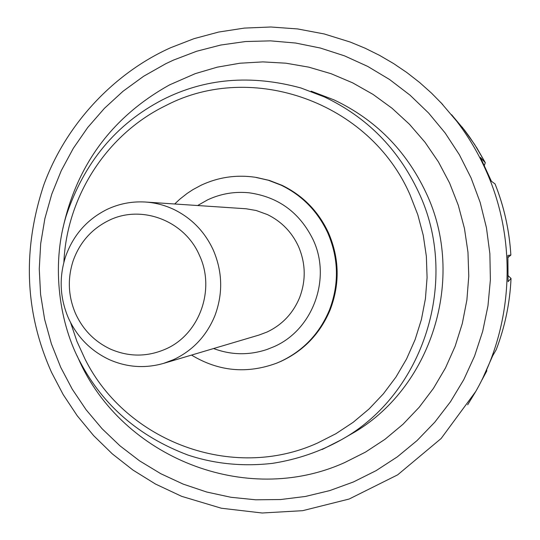 <?xml version="1.0" encoding="UTF-8"?>
<svg xmlns="http://www.w3.org/2000/svg" width="540" height="540" viewBox="0 0 540 540"><rect width="100%" height="100%" fill="white"/><g stroke="black" fill="none" stroke-linecap="round" stroke-linejoin="round"><path stroke-width="0.81" d="M108.56 220.583C91.496 229.102 79.691 242.514 73.15 260.807C67.385 278.606 68.162 296.15 75.472 313.423C82.931 329.778 94.655 341.699 110.646 349.191C128.966 357.055 147.278 357.021 165.578 349.096C199.28 334.625 215.69 289.764 199.496 255.467C184.714 220.509 141.129 204.107 108.56 220.583M109.384 359.654C127.028 367.402 145.112 368.638 163.627 363.373L173.583 359.633C192.787 350.548 206.55 335.914 214.866 315.745C223.094 293.733 222.581 271.87 213.32 250.148C204.863 231.849 191.808 218.335 174.163 209.601C164.889 205.173 155.176 202.642 145.031 202.007C131.692 201.272 118.989 203.756 106.933 209.459C87.014 219.443 73.244 235.116 65.624 256.466C58.901 277.243 59.812 297.716 68.337 317.878C77.031 336.96 90.713 350.885 109.384 359.654M163.627 363.373L258.998 335.05L266.895 332.093C282.103 324.925 293.004 313.443 299.585 297.648C306.106 280.415 305.721 263.311 298.431 246.335C291.762 232.025 281.455 221.454 267.502 214.61L256.23 210.512L246.139 208.771L145.031 202.007M207.644 199.841L197.64 205.517L207.644 199.841C220.766 193.712 234.556 191.363 249.021 192.787C234.556 191.363 220.766 193.712 207.644 199.841M313.045 239.571C299.646 212.463 278.303 196.871 249.021 192.787C278.303 196.871 299.646 212.463 313.045 239.571C331.803 278.849 312.633 330.298 273.517 346.876C312.633 330.298 331.803 278.849 313.045 239.571M213.584 348.536C231.282 355.138 249.109 355.442 267.077 349.441L273.517 346.876L267.077 349.441C249.109 355.442 231.282 355.138 213.584 348.536M191.525 355.084C218.518 371.399 246.847 374.112 276.521 363.211L281.003 361.327C303.845 350.676 320.234 333.504 330.176 309.812C340.011 283.952 339.437 258.275 328.462 232.781C318.418 211.309 302.913 195.48 281.954 185.288L269.339 180.414L256.203 177.41M276.521 363.211L280.145 361.672C303.041 350.993 319.471 333.774 329.441 310.021C339.302 284.094 338.728 258.343 327.719 232.781C317.648 211.255 302.11 195.379 281.097 185.159L268.353 180.245L255.089 177.235C236.243 174.542 218.248 177.208 201.096 185.234L192.915 189.635L187.09 193.462L179.779 199.213L174.683 203.985M496.247 349.643L492.669 355.846L482.085 379.701L486.817 370.899L486.668 369.995M507.782 257.688L510.874 255.069L507.897 255.427L508.066 281.657L511.043 278.431L507.931 275.501M484.265 165.659L485.291 162.689L480.445 157.471L491.4 181.251L495.045 183.917C503.975 206.125 509.254 229.844 510.874 255.069M418.406 191.727C397.946 148.52 366.565 116.903 324.263 96.876L300.908 87.973C250.931 74.365 204.829 78.293 162.587 99.752C116.107 123.863 83.943 162.641 66.116 216.095C50.591 267.023 60.028 325.121 80.379 362.387C103.343 405.743 139.198 436.631 187.947 455.051C214.778 463.955 242.973 466.722 272.525 463.354C297.31 459.452 320.281 451.575 341.442 439.715C424.015 393.964 460.451 279.43 418.406 191.727M322.151 449.496L341.442 439.715L350.696 434.363C431.352 389.664 466.918 277.952 425.885 192.409C405.918 150.262 375.273 119.414 333.963 99.86L311.155 91.166M482.099 379.714L486.817 370.899M496.233 349.67C504.961 326.788 509.895 303.048 511.029 278.458M510.867 255.062C509.382 230.472 504.11 206.746 495.038 183.89M485.291 162.689L477.056 148.27L469.409 136.762L464.495 130.093L451.562 114.683M467.674 404.784L475.767 391.453C513.169 325.91 517.509 241.738 486.689 172.091C478.703 153.873 468.707 136.904 456.698 121.196L440.64 102.296M70.619 322.637L76.916 341.348L85.131 359.282C126.198 441.545 232.544 481.748 317.601 443.002L335.954 433.688L353.187 422.294L369.077 408.949L383.393 393.808L395.948 377.075L406.566 358.952L415.091 339.68L421.409 319.511L425.425 298.708L427.079 277.547L426.357 256.311L423.245 235.292L417.805 214.765L410.11 195.007C369.812 101.891 251.951 60.784 166.306 105.334L164.275 106.346C106.009 135.317 66.758 197.161 63.882 262.258M77.058 355.738L78.921 359.829C122.148 457.11 245.565 507.404 344.75 462.537L365.499 452.095L385 439.297L402.982 424.285L419.202 407.255L433.431 388.402L445.466 367.983L455.146 346.248L462.314 323.494L466.884 300.017L468.774 276.136L467.964 252.173L464.454 228.454L458.298 205.288L449.577 182.999L438.426 161.885L424.987 142.222L409.455 124.261L392.047 108.25L373.005 94.379L352.593 82.816L331.081 73.703L308.752 67.142L285.916 63.194L262.859 61.891L239.875 63.227L217.256 67.163L195.278 73.636L169.648 84.841C112.448 116.654 76.856 164.558 62.876 228.542M60.75 367.396L72.306 389.273L86.13 409.793L102.067 428.713L119.948 445.804L139.577 460.856L160.744 473.681L183.195 484.117L206.692 492.021L230.951 497.279L255.697 499.797L280.625 499.534L305.431 496.456L329.812 490.577L353.464 481.95L376.083 470.657L397.373 456.82L417.035 440.586L434.822 422.152L450.482 401.746L463.799 379.62L474.579 356.056L482.679 331.351L487.971 305.829L490.381 279.835L489.875 253.699L486.452 227.779L480.161 202.419L471.083 177.95L459.358 154.703L445.136 132.968L428.612 113.036L410.029 95.155L389.63 79.549L367.693 66.4L344.513 55.856L320.389 48.047L295.643 43.038L270.581 40.864L245.525 41.54L220.779 45.029L196.648 51.253L173.421 60.122L165.773 63.72L143.647 76.255L123.113 91.199L104.409 108.344L87.743 127.467L73.312 148.325L61.27 170.647L51.759 194.157L44.874 218.579L40.696 243.607L39.258 268.947L40.574 294.293L44.631 319.349L51.381 343.811L60.75 367.396M350.696 434.363L350.035 434.747M442.706 104.517L431.521 93.123L419.56 82.445L406.877 72.556L393.538 63.524L379.613 55.397L365.182 48.236L350.325 42.08L324.236 33.959L297.581 28.931L270.817 27L244.384 28.087L218.666 32.049L194.022 38.664L170.782 47.662C115.155 72.488 66.299 123.032 43.727 185.112C22.214 250.391 24.847 312.869 51.631 372.546L63.194 394.605L77.22 415.753L93.629 435.625L112.293 453.857L133.009 470.097L155.513 484.056L181.683 496.348L221.333 508.228L262.156 513L302.636 510.685L349.137 499.034L397.663 474.842L441.146 438.494L475.767 391.453M462.139 127.069L474.647 144.477L485.305 162.716M511.043 278.431C509.936 302.846 505.008 326.585 496.24 349.65"/></g></svg>

